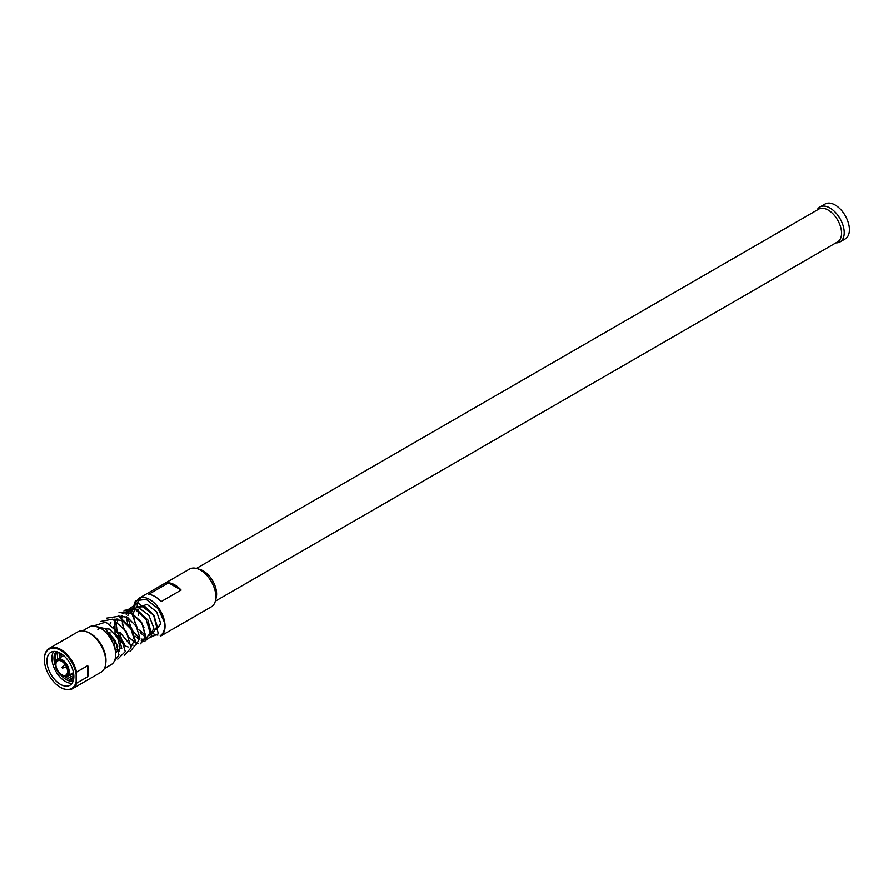 <?xml version="1.0" encoding="UTF-8"?>
<svg xmlns="http://www.w3.org/2000/svg" width="893" height="893" viewBox="0 0 893 893"><rect width="100%" height="100%" fill="white"/><g stroke="black" fill="none" stroke-linecap="round" stroke-linejoin="round"><path stroke-width="1.34" d="M76.564 672.083L76.139 674.349A22.682 13.094 -120 0 0 60.4 650.271A22.682 13.094 -120 0 0 44.65 656.165L45.074 653.91A23.285 13.44 60 0 1 49.182 648.385A23.285 13.44 60 0 1 60.824 649.535A23.285 13.44 60 0 1 76.564 672.083L87.748 665.631A23.285 13.44 60 0 1 87.748 676.738L76.564 683.19A23.285 13.44 60 0 1 72.456 688.715A23.285 13.44 60 0 1 60.824 687.565L60.824 687.565A23.285 13.44 60 0 1 60.601 687.431M49.182 648.385L77.669 631.931A23.285 13.44 60 0 1 86.844 631.876A23.285 13.44 60 0 1 89.311 633.081A23.285 13.44 60 0 1 105.597 664.347A23.285 13.44 60 0 1 100.954 672.262L72.456 688.715M86.844 631.876L88.262 632.445A21.789 12.58 60 0 1 90.573 633.572A21.789 12.58 60 0 1 105.809 662.829L105.597 664.347M82.524 630.86L89.356 626.908A21.789 12.58 60 0 1 100.25 627.991A21.789 12.58 60 0 1 114.483 647.191A21.789 12.58 60 0 1 111.145 664.66L104.314 668.6M62.276 667.931L62.387 667.272L62.387 668.02M61.729 674.74A8.227 4.755 60 0 1 56.348 667.495A8.227 4.755 60 0 1 57.61 660.898A8.227 4.755 60 0 1 61.729 661.311A8.227 4.755 60 0 1 67.098 668.556A8.227 4.755 60 0 1 65.836 675.153A8.227 4.755 60 0 1 61.729 674.74M62.22 675.744L61.729 675.465A9.109 5.258 60 0 1 55.288 664.303A9.109 5.258 60 0 1 61.729 660.586A9.109 5.258 60 0 1 68.169 671.748A9.109 5.258 60 0 1 61.729 675.465L62.22 675.744A9.812 5.671 60 0 0 67.131 676.235L73.46 672.585M55.288 664.024A9.812 5.671 60 0 1 55.288 663.733A9.812 5.671 60 0 1 57.319 659.235A9.812 5.671 60 0 1 62.22 659.726A9.812 5.671 60 0 1 68.638 668.377A9.812 5.671 60 0 1 67.131 676.235M72.389 674.985A20.684 11.944 60 0 1 71.161 673.914M61.349 656.913A20.684 11.944 60 0 1 61.037 655.306M73.851 675.845A17.391 10.046 60 0 1 73.304 675.543A17.391 10.046 60 0 1 71.027 673.992M61.215 656.991A17.391 10.046 60 0 1 61.014 653.62M73.829 677.631A17.391 10.046 60 0 1 71.54 676.559A17.391 10.046 60 0 1 69.263 675.008M59.451 658.007A17.391 10.046 60 0 1 59.451 652.738M73.661 679.093A17.391 10.046 60 0 1 69.777 677.575A17.391 10.046 60 0 1 67.511 676.023M57.688 659.023A17.391 10.046 60 0 1 58.112 652.158M73.416 680.265A17.391 10.046 60 0 1 68.024 678.591A17.391 10.046 60 0 1 65.334 676.693M56.025 660.563A17.391 10.046 60 0 1 56.973 651.778M73.148 681.147A17.391 10.046 60 0 1 66.261 679.606A17.391 10.046 60 0 1 60.478 674.606M55.411 665.821A17.391 10.046 60 0 1 56.069 651.577M72.076 683.268A19.043 10.995 60 0 1 65.379 681.459A19.043 10.995 60 0 1 53.703 651.443M60.4 684.339A19.043 10.995 60 0 1 47.954 667.562A19.043 10.995 60 0 1 50.879 652.303A19.043 10.995 60 0 1 60.4 653.252A19.043 10.995 60 0 1 72.835 670.029A19.043 10.995 60 0 1 69.922 685.277A19.043 10.995 60 0 1 60.4 684.339M44.65 656.165L44.65 663.242A22.682 13.094 -120 0 0 60.4 687.32A22.682 13.094 -120 0 0 76.139 681.426L76.564 683.19M76.139 674.349L76.139 681.426M87.748 665.631L87.748 676.738M196.828 568.528L200.099 569.5A18.898 10.906 60 0 1 203.258 570.884A18.898 10.906 60 0 1 216.24 597.462L215.447 600.777A21.789 12.58 60 0 1 211.373 606.793L160.539 636.14A21.789 12.58 60 0 0 163.877 618.682A21.789 12.58 60 0 0 149.644 599.471A21.789 12.58 60 0 0 138.75 598.399L189.573 569.053A21.789 12.58 60 0 1 196.828 568.528A21.789 12.58 60 0 1 200.478 570.125A21.789 12.58 60 0 1 215.447 600.777M196.449 568.417L818.769 209.129A18.898 10.906 60 0 1 828.224 210.067A18.898 10.906 60 0 1 840.57 226.722A18.898 10.906 60 0 1 837.667 241.858L215.347 601.156M817.05 210.123A20.148 11.631 60 0 1 819.919 207.02A20.148 11.631 60 0 1 829.999 208.013A20.148 11.631 60 0 1 843.159 225.773A20.148 11.631 60 0 1 840.067 241.925A20.148 11.631 60 0 1 835.948 242.851M819.919 207.02L825.11 204.017A20.148 11.631 60 0 1 835.189 205.022A20.148 11.631 60 0 1 848.35 222.781A20.148 11.631 60 0 1 845.258 238.922L840.067 241.925M152.011 633.014A21.198 12.234 60 0 1 150.147 631.775M137.477 610.667A21.198 12.234 60 0 1 137.299 609.249M137.209 606.358A21.198 12.234 60 0 1 140.112 598.567M134.653 608.803A21.198 12.234 60 0 1 134.664 608.044M134.743 606.849A21.198 12.234 60 0 1 139.051 598.913A21.198 12.234 60 0 1 139.442 598.701M181.112 590.072A21.789 12.58 -120 0 0 174.849 584.926A21.789 12.58 -120 0 0 168.587 582.839L148.573 594.392A21.789 12.58 60 0 1 154.835 596.479A21.789 12.58 60 0 1 161.097 601.625L181.112 590.072L168.587 582.839M162.671 616.237A21.198 12.234 60 0 1 160.238 635.626M157.894 635.102A21.198 12.234 60 0 1 152.725 633.416M156.431 629.587L160.785 623.66L156.699 611.906L146.943 604.271L139.085 607.486M138.214 609.774L138.214 615.444M139.375 619.764L143.963 627.556M150.147 631.898L151.989 632.311M153.328 632.255L157.179 626.306L153.909 615.333L145.224 606.805L136.372 606.872M135.055 608.189L133.358 613.357M133.325 614.116L134.62 622.019M139.297 630.101L145.637 635.157M149.734 635.593L153.931 628.237L148.751 615.043L137.656 607.084L128.994 611.158M128.692 611.906L127.866 615.701M127.811 617.476L131.617 629.688L139.866 638.372M141.317 639.042L144.956 639.667M145.28 639.634L150.147 632.858L146.184 619.63L135.457 609.551L125.12 610.377M123.926 611.727L123.033 613.268M122.296 615.456L121.961 617.978M121.984 620.289L123.435 627.388M124.071 629.119L128.123 636.251M129.373 637.758L134.307 641.989M136.305 643.038L138.002 643.607M140.536 643.797L145.905 636.62L141.63 622.354L130.088 611.582L119.026 612.598M116.202 618.849L116.012 620.78M115.99 622.812L116.782 628.214M117.05 629.174L121.738 648.463M129.998 651.622L136.261 643.909L131.539 628.025L118.724 616.27L106.803 618.09M115.454 651.667L116.012 652.113M124.239 655.529L131.048 647.782L126.136 631.195L112.652 619.128L100.429 621.495M117.764 659.123L125.266 651.577L120.097 634.197L105.82 622.064L93.642 625.893M113.567 662.427L118.959 654.96L115.465 640.727L104.771 628.516L92.783 625.904M164.848 623.135L158.139 608.658L146.151 599.315L135.412 600.766L131.628 612.33M131.684 613.134L137.946 629.721M140.19 632.568L145.548 637.211M147.937 638.462L158.318 633.773L153.641 615.165L137.935 602.931L126.739 610.544M126.549 611.515L126.281 614.73M126.337 616.683L127.498 622.756M135.39 636.307L139.71 639.835M141.261 640.683L143.907 641.576M144.208 641.632L151.799 635.682L147.948 620.055L135.401 608.334L124.015 610.41M123.044 611.995L122.564 613.123M121.928 615.422L121.66 617.789M122.263 623.861L124.707 630.592M129.34 637.647L134.33 641.877M136.316 642.837L138.214 643.362M140.692 643.418L145.615 636.508L141.887 623.381L131.639 613.111L121.415 612.821M117.753 618.894L117.496 621.74M119.852 632.233L129.262 643.652M131.048 644.579L133.035 645.181M136.149 644.902L139.877 638.015L136.305 626.462L127.409 617.242L117.999 616.003M114.873 619.083L115.041 633.36L124.54 645.661M124.931 645.885L128.145 646.967M131.126 646.644L134.43 640.058L130.925 629.029L122.397 620.512L113.668 619.552M110.855 622.309L110.029 624.084M109.895 632.389L110.073 633.115M117.787 646.063L105.575 629.074M115.041 649.356L119.26 650.964M124.562 644.143L113.311 626.495M115.599 653.029L120.12 648.296L117.653 637.814L109.448 629.085L100.942 628.404M115.599 653.051L113.991 640.203L102.907 629.788M99.491 628.426L97.884 629.353M150.035 634.164L151.408 633.863M62.063 667.384A0.58 0.58 0 0 0 62.454 668.053M62.577 668.053L66.562 667.071M57.319 659.235L63.649 655.585M55.288 664.303L55.288 663.733M62.119 667.272L64.966 664.314"/></g></svg>
